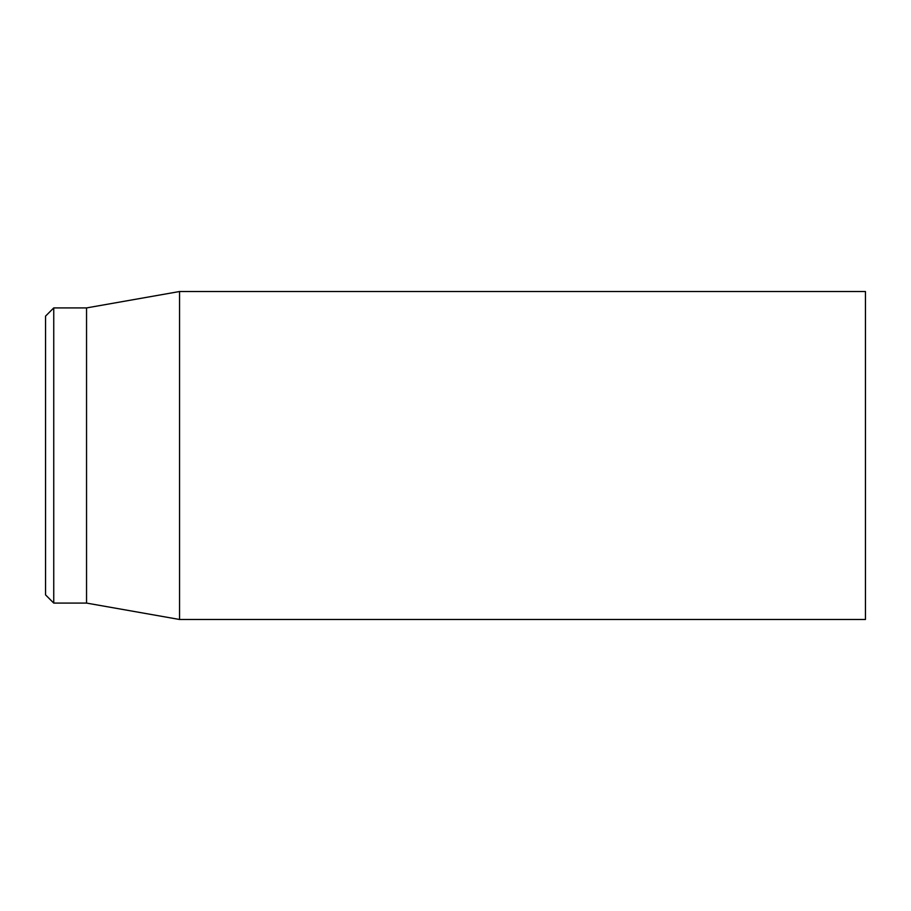 <?xml version="1.0" encoding="UTF-8"?>
<svg xmlns="http://www.w3.org/2000/svg" width="911" height="911" viewBox="0 0 911 911"><rect width="100%" height="100%" fill="white"/><g stroke="black" fill="none" stroke-linecap="round" stroke-linejoin="round"><path stroke-width="1.37" d="M865.45 455.5L865.45 291.52L179.547 291.52L179.547 619.48L865.45 619.48L865.45 455.5M45.55 455.5L45.55 594.883L53.749 603.082L53.749 307.918L45.55 316.117L45.55 455.5M53.749 603.082L86.545 603.082L86.545 307.918L53.749 307.918M86.545 603.082L179.547 619.48M86.545 307.918L179.547 291.52"/></g></svg>
